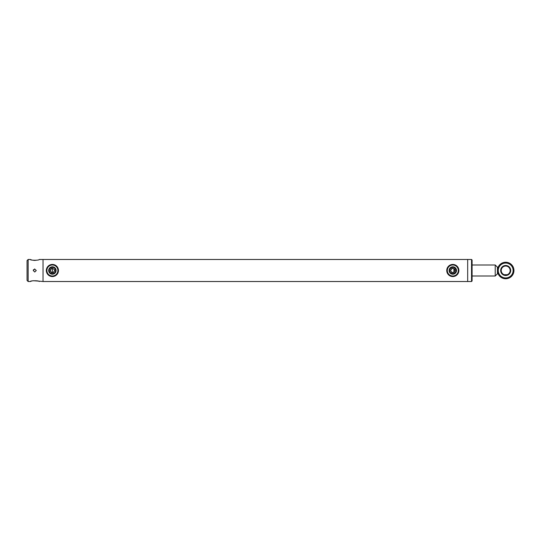<?xml version="1.0" encoding="UTF-8"?>
<svg xmlns="http://www.w3.org/2000/svg" width="541" height="541" viewBox="0 0 541 541"><rect width="100%" height="100%" fill="white"/><g stroke="black" fill="none" stroke-linecap="round" stroke-linejoin="round"><path stroke-width="0.81" d="M51.95 268.343L51.422 268.519M50.827 268.945L50.354 271.345M51.165 272.333L51.544 272.536M51.922 272.657L52.389 272.705C49.542 271.237 49.542 269.763 52.389 268.295C55.229 269.77 55.229 271.237 52.389 272.705L52.389 268.295M452.371 268.343L451.85 268.519M451.255 268.945L450.667 270.987M451.593 272.333L451.965 272.536M452.35 272.657L452.81 272.705C449.97 271.237 449.97 269.763 452.81 268.295C455.65 269.77 455.65 271.237 452.81 272.705M467.681 259.761L467.681 281.239M28.152 259.484L28.152 281.516L27.05 280.414L27.05 260.586L28.152 259.484L30.303 259.484C30.019 260.498 39.5 260.498 39.223 259.484L43.023 259.484L43.023 281.516L467.41 281.516M37.938 281.063L43.023 281.516L43.023 259.484L467.41 259.484M453.656 272.536L454.21 272.204M454.974 270.926L455.015 270.507M454.974 270.067L454.853 269.661M454.765 269.479L454.372 268.938M53.234 272.536L53.606 272.333M54.546 270.926L54.587 270.507M54.546 270.067L54.425 269.661M495.225 276.005L497.429 273.807L497.429 267.193L495.225 264.995L495.225 276.005L472.09 276.005M57.894 270.5A5.505 5.505 0 0 0 52.389 264.995A5.505 5.505 0 0 0 46.878 270.5A5.505 5.505 0 0 0 52.389 276.005A5.505 5.505 0 0 0 57.894 270.5M46.33 270.5A6.059 6.059 0 0 1 52.389 264.441A6.059 6.059 0 0 1 58.448 270.5A6.059 6.059 0 0 1 52.389 276.559A6.059 6.059 0 0 1 46.33 270.5M56.088 270.5A3.706 3.706 0 0 1 52.389 274.206A3.706 3.706 0 0 1 48.683 270.5A3.706 3.706 0 0 1 52.389 266.794A3.706 3.706 0 0 1 56.088 270.5M49.238 270.5A3.151 3.151 0 0 0 52.389 273.651A3.151 3.151 0 0 0 55.54 270.5A3.151 3.151 0 0 0 52.389 267.349A3.151 3.151 0 0 0 49.238 270.5M458.322 270.5A5.505 5.505 0 0 0 452.81 264.995A5.505 5.505 0 0 0 447.306 270.5A5.505 5.505 0 0 0 452.81 276.005A5.505 5.505 0 0 0 458.322 270.5M446.751 270.5A6.059 6.059 0 0 1 452.81 264.441A6.059 6.059 0 0 1 458.869 270.5A6.059 6.059 0 0 1 452.81 276.559A6.059 6.059 0 0 1 446.751 270.5M456.516 270.5A3.706 3.706 0 0 1 452.81 274.206A3.706 3.706 0 0 1 449.111 270.5A3.706 3.706 0 0 1 452.81 266.794A3.706 3.706 0 0 1 456.516 270.5M449.659 270.5A3.151 3.151 0 0 0 452.81 273.651A3.151 3.151 0 0 0 455.962 270.5A3.151 3.151 0 0 0 452.81 267.349A3.151 3.151 0 0 0 449.659 270.5M471.542 259.484L472.09 260.032L472.09 280.968L471.542 281.516L471.542 259.484L467.681 259.484L467.681 281.516L471.542 281.516M453.913 268.593L453.913 272.407M34.759 268.985L33.244 270.5L34.759 272.015L36.274 270.5L34.523 269.005M33.251 270.412L33.488 269.682M30.303 259.484L31.608 259.944M32.291 260.126L34.299 260.417M34.692 260.431L37.248 260.126M39.223 281.516C39.5 280.502 30.026 280.502 30.303 281.516L31.304 281.151M31.594 281.056L32.264 280.874M33.021 280.718L37.911 281.056M507.201 274.7L504.171 274.7L507.201 274.7M504.171 278.622L507.201 278.622L504.171 278.622M500.675 270.5A5.011 5.011 0 0 1 505.686 265.489A5.011 5.011 0 0 1 510.697 270.5A5.011 5.011 0 0 1 505.686 275.511A5.011 5.011 0 0 1 500.675 270.5M501.23 270.5A4.463 4.463 0 0 1 505.686 266.037A4.463 4.463 0 0 1 510.149 270.5A4.463 4.463 0 0 1 505.686 274.963A4.463 4.463 0 0 1 501.23 270.5M513.125 270.5A7.439 7.439 0 0 1 505.686 277.939A7.439 7.439 0 0 1 498.254 270.5A7.439 7.439 0 0 1 505.686 263.061A7.439 7.439 0 0 1 513.125 270.5M513.95 270.5A8.264 8.264 0 0 1 505.686 278.764A8.264 8.264 0 0 1 497.429 270.5A8.264 8.264 0 0 1 505.686 262.236A8.264 8.264 0 0 1 513.95 270.5M472.09 264.995L495.225 264.995M28.152 281.516L30.303 281.516"/></g></svg>
